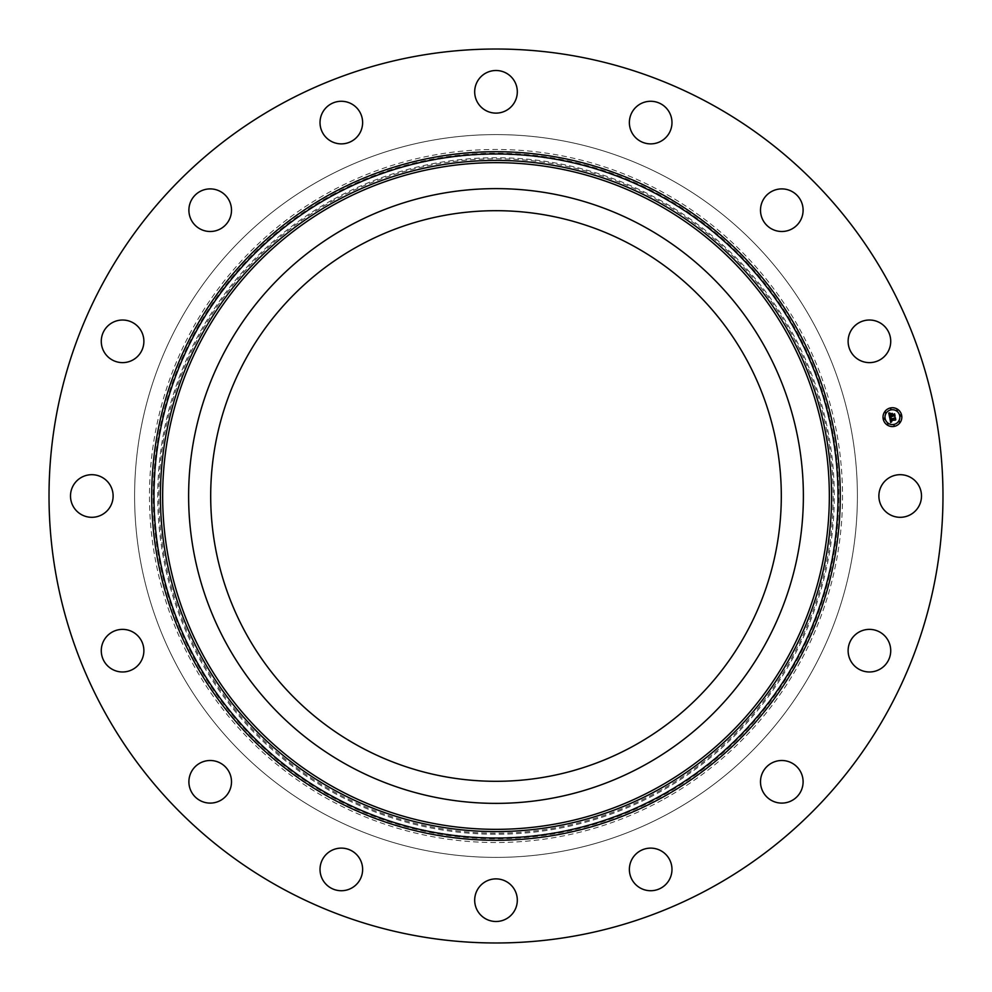 <?xml version="1.0" encoding="UTF-8"?>
<svg xmlns="http://www.w3.org/2000/svg" width="992" height="992" viewBox="0 0 992 992"><rect width="100%" height="100%" fill="white"/><g stroke="black" fill="none" stroke-linecap="round" stroke-linejoin="round"><path stroke-width="0.74" stroke-dasharray="4.96 3.72" d="M226.25 348.638A307.371 307.371 0 0 1 643.362 226.25A307.371 307.371 0 0 1 765.75 643.362A307.371 307.371 0 0 1 348.638 765.75A307.371 307.371 0 0 1 226.25 348.638M632.784 245.619A285.312 285.312 0 0 1 746.381 632.784A285.312 285.312 0 0 1 359.216 746.381A285.312 285.312 0 0 1 245.619 359.216A285.312 285.312 0 0 1 632.784 245.619M336.127 203.36A333.461 333.461 0 0 1 788.64 336.127A333.461 333.461 0 0 1 655.873 788.64A333.461 333.461 0 0 1 203.36 655.873A333.461 333.461 0 0 1 336.127 203.36M322.735 813.155A361.398 361.398 0 0 1 178.845 322.735A361.398 361.398 0 0 1 669.265 178.845A361.398 361.398 0 0 1 813.155 669.265A361.398 361.398 0 0 1 322.735 813.155A361.398 361.398 0 0 1 178.845 322.735A361.398 361.398 0 0 1 669.265 178.845A361.398 361.398 0 0 1 813.155 669.265A361.398 361.398 0 0 1 322.735 813.155M662.135 800.11A346.53 346.53 0 0 1 191.89 662.135A346.53 346.53 0 0 1 329.865 191.89A346.53 346.53 0 0 1 800.11 329.865A346.53 346.53 0 0 1 662.135 800.11M281.703 888.262A446.983 446.983 0 0 1 103.738 281.703A446.983 446.983 0 0 1 710.297 103.738A446.983 446.983 0 0 1 888.262 710.297A446.983 446.983 0 0 1 281.703 888.262M514.699 102.027A21.303 21.303 0 0 1 485.782 110.509A21.303 21.303 0 0 1 477.301 81.592A21.303 21.303 0 0 1 506.218 73.11A21.303 21.303 0 0 1 514.699 102.027M637.31 105.983A21.303 21.303 0 0 1 667.269 109.219A21.303 21.303 0 0 1 664.045 139.165A21.303 21.303 0 0 1 634.086 135.941A21.303 21.303 0 0 1 637.31 105.983M775.806 189.757A21.303 21.303 0 0 1 802.243 204.203A21.303 21.303 0 0 1 787.797 230.64A21.303 21.303 0 0 1 761.36 216.194A21.303 21.303 0 0 1 775.806 189.757M871.708 320.143A21.303 21.303 0 0 1 890.605 343.604A21.303 21.303 0 0 1 867.144 362.502A21.303 21.303 0 0 1 848.247 339.041A21.303 21.303 0 0 1 871.708 320.143M910.408 477.301A21.303 21.303 0 0 1 918.89 506.218A21.303 21.303 0 0 1 889.973 514.699A21.303 21.303 0 0 1 881.491 485.782A21.303 21.303 0 0 1 910.408 477.301M886.017 637.31A21.303 21.303 0 0 1 882.781 667.269A21.303 21.303 0 0 1 852.835 664.045A21.303 21.303 0 0 1 856.059 634.086A21.303 21.303 0 0 1 886.017 637.31M802.243 775.806A21.303 21.303 0 0 1 787.797 802.243A21.303 21.303 0 0 1 761.36 787.797A21.303 21.303 0 0 1 775.806 761.36A21.303 21.303 0 0 1 802.243 775.806M671.857 871.708A21.303 21.303 0 0 1 648.396 890.605A21.303 21.303 0 0 1 629.498 867.144A21.303 21.303 0 0 1 652.959 848.247A21.303 21.303 0 0 1 671.857 871.708M514.699 910.408A21.303 21.303 0 0 1 485.782 918.89A21.303 21.303 0 0 1 477.301 889.973A21.303 21.303 0 0 1 506.218 881.491A21.303 21.303 0 0 1 514.699 910.408M354.69 886.017A21.303 21.303 0 0 1 324.731 882.781A21.303 21.303 0 0 1 327.955 852.835A21.303 21.303 0 0 1 357.914 856.059A21.303 21.303 0 0 1 354.69 886.017M216.194 802.243A21.303 21.303 0 0 1 189.757 787.797A21.303 21.303 0 0 1 204.203 761.36A21.303 21.303 0 0 1 230.64 775.806A21.303 21.303 0 0 1 216.194 802.243M120.292 671.857A21.303 21.303 0 0 1 101.395 648.396A21.303 21.303 0 0 1 124.856 629.498A21.303 21.303 0 0 1 143.753 652.959A21.303 21.303 0 0 1 120.292 671.857M81.592 514.699A21.303 21.303 0 0 1 73.11 485.782A21.303 21.303 0 0 1 102.027 477.301A21.303 21.303 0 0 1 110.509 506.218A21.303 21.303 0 0 1 81.592 514.699M105.983 354.69A21.303 21.303 0 0 1 109.219 324.731A21.303 21.303 0 0 1 139.165 327.955A21.303 21.303 0 0 1 135.941 357.914A21.303 21.303 0 0 1 105.983 354.69M189.757 216.194A21.303 21.303 0 0 1 204.203 189.757A21.303 21.303 0 0 1 230.64 204.203A21.303 21.303 0 0 1 216.194 230.64A21.303 21.303 0 0 1 189.757 216.194M320.143 120.292A21.303 21.303 0 0 1 343.604 101.395A21.303 21.303 0 0 1 362.502 124.856A21.303 21.303 0 0 1 339.041 143.753A21.303 21.303 0 0 1 320.143 120.292M889.725 414.445L889.911 415.487L891.473 415.177L890.543 414.061L892.23 413.726L891.882 415.462L894.338 414.433L894.734 416.417L894.077 415.859L889.588 417.322L888.758 413.131L890.097 413.552L889.44 414.693M889.725 415.189L889.737 414.334M889.452 414.792L889.65 415.908L891.486 415.276L889.75 415.288M890.667 422.518L889.663 417.694L891.002 418.041L890.419 419.628L895.156 418.24L895.516 420.087L890.915 420.41L891.796 421.464L890.618 420.472L891.796 421.687L890.667 422.518M890.58 413.85L892.366 413.391L890.58 413.85M889.824 417.496L891.138 417.855L889.824 417.496M888.882 412.858L890.32 413.255L888.882 412.858M890.68 418.364L890.692 419.281L895.379 417.682L895.788 419.74L895.317 417.93L890.605 419.43L890.68 418.364M891.895 414.358L892.155 415.04L893.879 414.706L894.61 413.813L895.082 416.156L894.548 414.061L892.056 415.164L891.895 414.358M890.58 407.91A9.412 9.412 0 0 0 883.19 418.984A9.412 9.412 0 0 0 894.263 426.386A9.412 9.412 0 0 0 901.654 415.313A9.412 9.412 0 0 0 890.58 407.91M893.866 424.427A7.415 7.415 0 0 0 899.694 415.698A7.415 7.415 0 0 0 890.977 409.87A7.415 7.415 0 0 0 885.149 418.599A7.415 7.415 0 0 0 893.866 424.427M884.281 419.343L884.058 418.227L884.281 419.343M890.89 409.448L890.667 408.332L890.89 409.448M885.534 413.032L885.31 411.916L885.534 413.032M900.786 416.07L900.562 414.941L900.786 416.07M897.214 410.713L896.991 409.584L897.214 410.713M893.953 424.836L894.176 425.965L893.953 424.836M887.642 423.584L887.852 424.7L887.642 423.584M899.31 421.265L899.533 422.381L899.31 421.265M657.659 791.914A337.181 337.181 0 0 0 791.914 334.341A337.181 337.181 0 0 0 334.341 200.086A337.181 337.181 0 0 0 200.086 657.659A337.181 337.181 0 0 0 657.659 791.914M331.65 195.164A342.798 342.798 0 0 1 796.836 331.65A342.798 342.798 0 0 1 660.35 796.836A342.798 342.798 0 0 1 195.164 660.35A342.798 342.798 0 0 1 331.65 195.164M659.829 795.882A341.707 341.707 0 0 0 795.882 332.171A341.707 341.707 0 0 0 332.171 196.118A341.707 341.707 0 0 0 196.118 659.829A341.707 341.707 0 0 0 659.829 795.882M333.82 199.132A338.284 338.284 0 0 1 792.868 333.82A338.284 338.284 0 0 1 658.18 792.868A338.284 338.284 0 0 1 199.132 658.18A338.284 338.284 0 0 1 333.82 199.132"/><path stroke-width="1.49" d="M359.216 746.381A285.312 285.312 0 0 1 245.619 359.216A285.312 285.312 0 0 1 632.784 245.619A285.312 285.312 0 0 1 746.381 632.784A285.312 285.312 0 0 1 359.216 746.381M281.703 888.262A446.983 446.983 0 0 1 103.738 281.703A446.983 446.983 0 0 1 710.297 103.738A446.983 446.983 0 0 1 888.262 710.297A446.983 446.983 0 0 1 281.703 888.262M362.502 124.856A21.303 21.303 0 0 1 339.041 143.753A21.303 21.303 0 0 1 320.143 120.292A21.303 21.303 0 0 1 343.604 101.395A21.303 21.303 0 0 1 362.502 124.856M230.64 204.203A21.303 21.303 0 0 1 216.194 230.64A21.303 21.303 0 0 1 189.757 216.194A21.303 21.303 0 0 1 204.203 189.757A21.303 21.303 0 0 1 230.64 204.203M139.165 327.955A21.303 21.303 0 0 1 135.941 357.914A21.303 21.303 0 0 1 105.983 354.69A21.303 21.303 0 0 1 109.219 324.731A21.303 21.303 0 0 1 139.165 327.955M102.027 477.301A21.303 21.303 0 0 1 110.509 506.218A21.303 21.303 0 0 1 81.592 514.699A21.303 21.303 0 0 1 73.11 485.782A21.303 21.303 0 0 1 102.027 477.301M124.856 629.498A21.303 21.303 0 0 1 143.753 652.959A21.303 21.303 0 0 1 120.292 671.857A21.303 21.303 0 0 1 101.395 648.396A21.303 21.303 0 0 1 124.856 629.498M204.203 761.36A21.303 21.303 0 0 1 230.64 775.806A21.303 21.303 0 0 1 216.194 802.243A21.303 21.303 0 0 1 189.757 787.797A21.303 21.303 0 0 1 204.203 761.36M327.955 852.835A21.303 21.303 0 0 1 357.914 856.059A21.303 21.303 0 0 1 354.69 886.017A21.303 21.303 0 0 1 324.731 882.781A21.303 21.303 0 0 1 327.955 852.835M477.301 889.973A21.303 21.303 0 0 1 506.218 881.491A21.303 21.303 0 0 1 514.699 910.408A21.303 21.303 0 0 1 485.782 918.89A21.303 21.303 0 0 1 477.301 889.973M629.498 867.144A21.303 21.303 0 0 1 652.959 848.247A21.303 21.303 0 0 1 671.857 871.708A21.303 21.303 0 0 1 648.396 890.605A21.303 21.303 0 0 1 629.498 867.144M761.36 787.797A21.303 21.303 0 0 1 775.806 761.36A21.303 21.303 0 0 1 802.243 775.806A21.303 21.303 0 0 1 787.797 802.243A21.303 21.303 0 0 1 761.36 787.797M852.835 664.045A21.303 21.303 0 0 1 856.059 634.086A21.303 21.303 0 0 1 886.017 637.31A21.303 21.303 0 0 1 882.781 667.269A21.303 21.303 0 0 1 852.835 664.045M889.973 514.699A21.303 21.303 0 0 1 881.491 485.782A21.303 21.303 0 0 1 910.408 477.301A21.303 21.303 0 0 1 918.89 506.218A21.303 21.303 0 0 1 889.973 514.699M867.144 362.502A21.303 21.303 0 0 1 848.247 339.041A21.303 21.303 0 0 1 871.708 320.143A21.303 21.303 0 0 1 890.605 343.604A21.303 21.303 0 0 1 867.144 362.502M787.797 230.64A21.303 21.303 0 0 1 761.36 216.194A21.303 21.303 0 0 1 775.806 189.757A21.303 21.303 0 0 1 802.243 204.203A21.303 21.303 0 0 1 787.797 230.64M664.045 139.165A21.303 21.303 0 0 1 634.086 135.941A21.303 21.303 0 0 1 637.31 105.983A21.303 21.303 0 0 1 667.269 109.219A21.303 21.303 0 0 1 664.045 139.165M477.301 81.592A21.303 21.303 0 0 1 506.218 73.11A21.303 21.303 0 0 1 514.699 102.027A21.303 21.303 0 0 1 485.782 110.509A21.303 21.303 0 0 1 477.301 81.592M226.25 348.638A307.371 307.371 0 0 1 643.362 226.25A307.371 307.371 0 0 1 765.75 643.362A307.371 307.371 0 0 1 348.638 765.75A307.371 307.371 0 0 1 226.25 348.638M890.58 407.91A9.412 9.412 0 0 1 901.654 415.313A9.412 9.412 0 0 1 894.263 426.386A9.412 9.412 0 0 1 883.19 418.984A9.412 9.412 0 0 1 890.58 407.91M890.977 409.87A7.415 7.415 0 0 1 899.694 415.698A7.415 7.415 0 0 1 893.866 424.427A7.415 7.415 0 0 1 885.149 418.599A7.415 7.415 0 0 1 890.977 409.87M889.725 417.706L891.002 418.041L890.419 419.628L895.156 418.24L895.516 420.087L890.915 420.41L891.796 421.464L890.618 420.472L891.796 421.687L890.667 422.518L889.725 417.706M889.948 417.434L891.138 417.855L889.948 417.434M890.68 418.413L890.692 419.281L895.379 417.682L895.788 419.74L895.317 417.93L890.605 419.43L890.68 418.413M888.758 413.131L890.097 413.552L889.65 415.908L891.535 415.524L889.824 415.611L889.898 413.85L889.911 415.487L891.473 415.177L890.543 414.061L892.23 413.726L891.882 415.462L894.338 414.433L894.734 416.417L894.077 415.859L889.588 417.322L888.758 413.131M889.092 412.858L890.32 413.255L889.092 412.858M892.366 413.391L890.58 413.85L892.366 413.391M892.155 415.04L894.61 413.813L895.082 416.156L894.548 414.061L892.056 415.164L891.982 414.222L892.155 415.04M884.058 418.227L884.281 419.343L884.058 418.227M890.667 408.332L890.89 409.448L890.667 408.332M885.31 411.916L885.534 413.032L885.31 411.916M900.562 414.941L900.786 416.07L900.562 414.941M896.991 409.584L897.214 410.713L896.991 409.584M894.176 425.965L893.953 424.836L894.176 425.965M887.852 424.7L887.642 423.584L887.852 424.7M899.533 422.381L899.31 421.265L899.533 422.381M659.978 195.833A342.042 342.042 0 0 1 796.167 659.978A342.042 342.042 0 0 1 332.022 796.167A342.042 342.042 0 0 1 195.833 332.022A342.042 342.042 0 0 1 659.978 195.833M661.056 193.862A344.286 344.286 0 0 1 798.138 661.056A344.286 344.286 0 0 1 330.944 798.138A344.286 344.286 0 0 1 193.862 330.944A344.286 344.286 0 0 1 661.056 193.862M656.89 201.488A335.594 335.594 0 0 1 790.512 656.89A335.594 335.594 0 0 1 335.11 790.512A335.594 335.594 0 0 1 201.488 335.11A335.594 335.594 0 0 1 656.89 201.488M655.811 203.459A333.349 333.349 0 0 1 788.541 655.811A333.349 333.349 0 0 1 336.189 788.541A333.349 333.349 0 0 1 203.459 336.189A333.349 333.349 0 0 1 655.811 203.459"/></g></svg>
